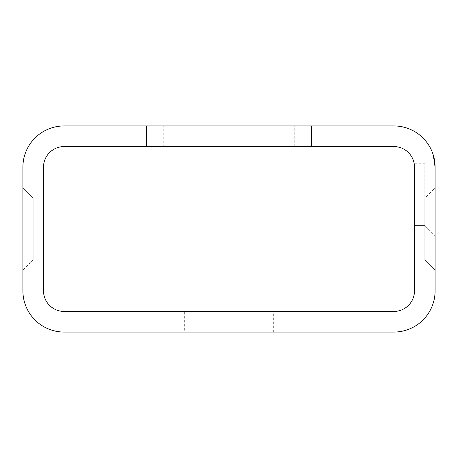 <?xml version="1.0" encoding="UTF-8"?>
<svg xmlns="http://www.w3.org/2000/svg" width="458" height="458" viewBox="0 0 458 458"><rect width="100%" height="100%" fill="white"/><g stroke="black" fill="none" stroke-linecap="round" stroke-linejoin="round"><path stroke-width="0.34" stroke-dasharray="2.29 1.72" d="M33.205 259.915L22.9 270.22L22.9 187.78L22.9 270.22L22.9 187.78L22.9 270.22L33.205 259.915L43.51 259.915L43.51 198.085L43.51 259.915L43.51 198.085L43.51 259.915L33.205 259.915L33.205 198.085L22.9 187.78L33.205 198.085L33.205 259.915M184.345 332.05L273.655 332.05L184.345 332.05L184.345 311.44L273.655 311.44L184.345 311.44M273.655 332.05L273.655 311.44M163.735 146.56L294.265 146.56L163.735 146.56L163.735 125.95L294.265 125.95L163.735 125.95M294.265 146.56L294.265 125.95M434.075 158.039L435.1 167.17L434.075 158.039L435.1 167.17L434.075 158.039L435.1 167.17L434.075 158.039L435.1 167.17L435.1 290.83A41.22 41.22 0 0 1 393.88 332.05L64.12 332.05A41.22 41.22 0 0 1 22.9 290.83L22.9 167.17A41.22 41.22 0 0 1 64.12 125.95L64.12 146.56L393.88 146.56A20.61 20.61 0 0 1 414.49 167.17L414.49 290.83A20.61 20.61 0 0 1 393.88 311.44L64.12 311.44A20.61 20.61 0 0 1 43.51 290.83L43.51 167.17A20.61 20.61 0 0 1 64.12 146.56L146.56 146.56L64.12 146.56L146.56 146.56L64.12 146.56L64.12 125.95L393.88 125.95A41.22 41.22 0 0 1 435.1 167.17L433.52 155.863M146.56 146.56L146.56 125.95L146.56 146.56M311.44 146.56L311.44 125.95L311.44 146.56L393.88 146.56L393.88 125.95L393.88 146.56L311.44 146.56M33.205 198.085L43.51 198.085L33.205 198.085M414.49 198.085L424.795 198.085L435.1 187.78L435.1 270.22L435.1 187.78L435.1 270.22L435.1 187.78L424.795 198.085L424.795 259.915L424.795 198.085L424.795 259.915L435.1 270.22L424.795 259.915L424.795 198.085L414.49 198.085L414.49 259.915L424.795 259.915L414.49 259.915L414.49 198.085M424.795 163.735L433.325 155.205L424.795 163.735L433.325 155.205L435.1 167.17L433.325 155.205L424.795 163.735L433.325 155.205L435.1 167.17L433.325 155.205L424.795 163.735L433.325 155.205L435.1 167.17L433.325 155.205L424.795 163.735L424.795 225.565L435.1 235.87L424.795 225.565L424.795 163.735L424.795 225.565L424.795 163.735L424.795 225.565L435.1 235.87L424.795 225.565L424.795 163.735L424.795 225.565L424.795 163.735L424.795 225.565L435.1 235.87L424.795 225.565L424.795 163.735L424.795 225.565L424.795 163.735L424.795 225.565L435.1 235.87L424.795 225.565L424.795 163.735L424.795 225.565L424.795 163.735L414.204 163.735L424.795 163.735M414.49 167.17L414.204 163.735M414.49 225.565L424.795 225.565L414.49 225.565M132.82 332.05L77.86 332.05L132.82 332.05L77.86 332.05L132.82 332.05L132.82 311.44L77.86 311.44L132.82 311.44L77.86 311.44L132.82 311.44L132.82 332.05M380.14 332.05L325.18 332.05L380.14 332.05L325.18 332.05L380.14 332.05L380.14 311.44L325.18 311.44L380.14 311.44L325.18 311.44L380.14 311.44L380.14 332.05M435.1 167.17L435.1 235.87L435.1 167.17M77.86 311.44L77.86 332.05L77.86 311.44M325.18 311.44L325.18 332.05L325.18 311.44"/><path stroke-width="0.69" d="M435.1 235.87L435.1 167.17L433.325 155.205L435.1 167.17L435.1 290.83A41.22 41.22 0 0 1 393.88 332.05L64.12 332.05A41.22 41.22 0 0 1 22.9 290.83L22.9 167.17A41.22 41.22 0 0 1 64.12 125.95L393.88 125.95A41.22 41.22 0 0 1 435.1 167.17L435.1 235.87M414.49 167.17L414.49 290.83A20.61 20.61 0 0 1 393.88 311.44L64.12 311.44A20.61 20.61 0 0 1 43.51 290.83L43.51 167.17A20.61 20.61 0 0 1 64.12 146.56L393.88 146.56A20.61 20.61 0 0 1 414.49 167.17L414.204 163.735M433.52 155.863L434.075 158.039"/></g></svg>
